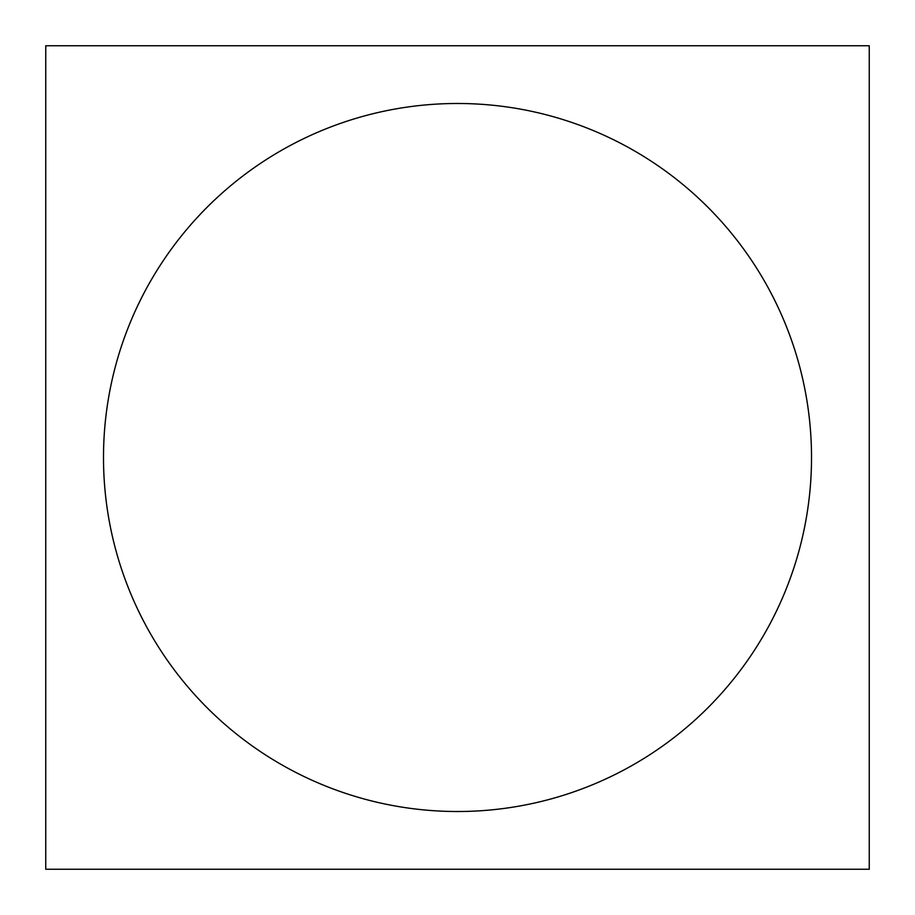 <?xml version="1.0" encoding="UTF-8"?>
<svg xmlns="http://www.w3.org/2000/svg" width="915" height="915" viewBox="0 0 915 915"><rect width="100%" height="100%" fill="white"/><g stroke="black" fill="none" stroke-linecap="round" stroke-linejoin="round"><path stroke-width="1.37" d="M103.498 457.5A354.002 354.002 0 0 1 634.507 150.918A354.002 354.002 0 0 1 634.507 764.082A354.002 354.002 0 0 1 103.498 457.5M869.25 45.75L869.25 869.25L45.75 869.25L45.75 45.75L869.25 45.75"/></g></svg>
